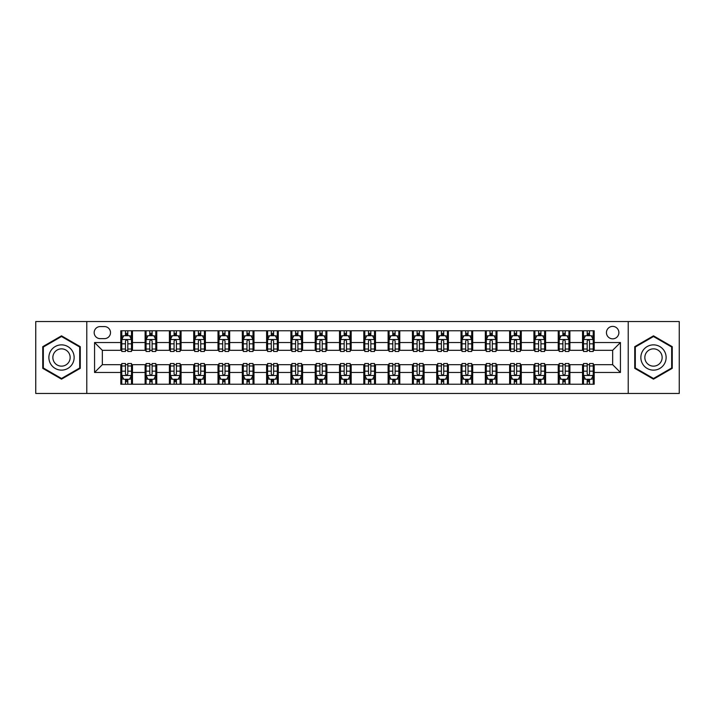 <?xml version="1.0" encoding="UTF-8"?>
<svg xmlns="http://www.w3.org/2000/svg" width="715" height="715" viewBox="0 0 715 715"><rect width="100%" height="100%" fill="white"/><g stroke="black" fill="none" stroke-linecap="round" stroke-linejoin="round"><path stroke-width="1.07" d="M612.666 326.397A6.221 6.221 0 0 0 606.445 332.618A6.221 6.221 0 0 0 612.666 338.839A6.221 6.221 0 0 0 618.886 332.618A6.221 6.221 0 0 0 612.666 326.397M628.217 393.465L679.25 393.465L679.25 321.536L628.217 321.536L628.217 393.465L86.783 393.465L86.783 321.536L35.75 321.536L35.75 393.465L86.783 393.465M100.198 338.642L104.47 338.642A6.024 6.024 0 0 0 110.503 332.618A6.024 6.024 0 0 0 104.47 326.585L100.198 326.585A6.024 6.024 0 0 0 94.174 332.618A6.024 6.024 0 0 0 100.198 338.642M628.217 321.536L86.783 321.536M120.808 372.47L94.559 372.47L94.559 342.53L120.808 342.53L120.808 350.305L102.334 350.305L102.334 364.695L120.808 364.695L120.808 384.232L594.192 384.232L594.192 364.695L612.666 364.695L612.666 350.305L594.192 350.305L594.192 342.53L620.441 342.53L620.441 372.47L594.192 372.47M594.192 342.53L594.192 330.768L120.808 330.768L120.808 342.53M582.528 330.768L582.528 350.305L583.503 350.305M587.194 350.305L589.526 350.305M593.227 350.305L594.192 350.305M582.528 350.305L568.925 350.305M558.227 330.768L558.227 350.305L559.202 350.305M562.893 350.305L565.225 350.305M558.227 350.305L544.624 350.305M533.926 330.768L533.926 350.305L534.9 350.305M538.592 350.305L540.924 350.305M533.926 350.305L520.323 350.305M509.625 330.768L509.625 350.305L510.599 350.305M514.291 350.305L516.623 350.305M509.625 350.305L496.013 350.305M485.324 330.768L485.324 350.305L486.298 350.305M489.99 350.305L492.322 350.305M485.324 350.305L471.712 350.305M461.023 330.768L461.023 350.305L461.997 350.305M465.688 350.305L468.021 350.305M461.023 350.305L447.411 350.305M436.722 330.768L436.722 350.305L437.696 350.305M441.387 350.305L443.72 350.305M436.722 350.305L423.11 350.305M412.421 330.768L412.421 350.305L413.395 350.305M417.086 350.305L419.419 350.305M412.421 350.305L398.809 350.305M388.12 330.768L388.12 350.305L389.094 350.305M392.785 350.305L395.118 350.305M388.12 350.305L374.508 350.305M363.819 330.768L363.819 350.305L364.793 350.305M368.484 350.305L370.817 350.305M363.819 350.305L350.207 350.305M339.518 330.768L339.518 350.305L340.492 350.305M344.183 350.305L346.516 350.305M339.518 350.305L325.906 350.305M315.217 330.768L315.217 350.305L316.191 350.305M319.882 350.305L322.215 350.305M315.217 350.305L301.605 350.305M290.916 330.768L290.916 350.305L291.89 350.305M295.581 350.305L297.914 350.305M290.916 350.305L277.304 350.305M266.615 330.768L266.615 350.305L267.589 350.305M271.28 350.305L273.613 350.305M266.615 350.305L253.003 350.305M242.314 330.768L242.314 350.305L243.288 350.305M246.979 350.305L249.312 350.305M242.314 350.305L228.702 350.305M218.012 330.768L218.012 350.305L218.987 350.305M222.678 350.305L225.011 350.305M218.012 350.305L204.401 350.305M193.711 330.768L193.711 350.305L194.677 350.305M198.377 350.305L200.709 350.305M193.711 350.305L180.1 350.305M169.41 330.768L169.41 350.305L170.376 350.305M174.076 350.305L176.408 350.305M169.41 350.305L155.798 350.305M145.109 330.768L145.109 350.305L146.075 350.305M149.775 350.305L152.107 350.305M145.109 350.305L131.497 350.305M120.808 350.305L121.773 350.305M125.474 350.305L127.806 350.305M120.808 364.695L121.773 364.695M125.474 364.695L127.806 364.695M131.497 364.695L132.472 364.695L132.472 384.232M146.075 364.695L132.472 364.695M149.775 364.695L152.107 364.695M155.798 364.695L156.773 364.695L156.773 384.232M170.376 364.695L156.773 364.695M174.076 364.695L176.408 364.695M180.1 364.695L181.074 364.695L181.074 384.232M194.677 364.695L181.074 364.695M198.377 364.695L200.709 364.695M204.401 364.695L205.375 364.695L205.375 384.232M218.987 364.695L205.375 364.695M222.678 364.695L225.011 364.695M228.702 364.695L229.676 364.695L229.676 384.232M243.288 364.695L229.676 364.695M246.979 364.695L249.312 364.695M253.003 364.695L253.977 364.695L253.977 384.232M267.589 364.695L253.977 364.695M271.28 364.695L273.613 364.695M277.304 364.695L278.278 364.695L278.278 384.232M291.89 364.695L278.278 364.695M295.581 364.695L297.914 364.695M301.605 364.695L302.579 364.695L302.579 384.232M316.191 364.695L302.579 364.695M319.882 364.695L322.215 364.695M325.906 364.695L326.88 364.695L326.88 384.232M340.492 364.695L326.88 364.695M344.183 364.695L346.516 364.695M350.207 364.695L351.181 364.695L351.181 384.232M364.793 364.695L351.181 364.695M368.484 364.695L370.817 364.695M374.508 364.695L375.482 364.695L375.482 384.232M389.094 364.695L375.482 364.695M392.785 364.695L395.118 364.695M398.809 364.695L399.783 364.695L399.783 384.232M413.395 364.695L399.783 364.695M417.086 364.695L419.419 364.695M423.11 364.695L424.084 364.695L424.084 384.232M437.696 364.695L424.084 364.695M441.387 364.695L443.72 364.695M447.411 364.695L448.385 364.695L448.385 384.232M461.997 364.695L448.385 364.695M465.688 364.695L468.021 364.695M471.712 364.695L472.687 364.695L472.687 384.232M486.298 364.695L472.687 364.695M489.99 364.695L492.322 364.695M496.013 364.695L496.988 364.695L496.988 384.232M510.599 364.695L496.988 364.695M514.291 364.695L516.623 364.695M520.323 364.695L521.289 364.695L521.289 384.232M534.9 364.695L521.289 364.695M538.592 364.695L540.924 364.695M544.624 364.695L545.59 364.695L545.59 384.232M559.202 364.695L545.59 364.695M562.893 364.695L565.225 364.695M568.925 364.695L569.891 364.695L569.891 384.232M583.503 364.695L569.891 364.695M587.194 364.695L589.526 364.695M593.227 364.695L594.192 364.695M132.472 330.768L132.472 350.305M120.808 335.63L121.773 335.63M125.474 335.63L127.806 335.63M131.497 335.63L132.472 335.63M120.808 379.37L121.773 379.37M125.474 379.37L127.806 379.37M131.497 379.37L132.472 379.37M145.109 364.695L145.109 384.232M156.773 330.768L156.773 350.305M145.109 335.63L146.075 335.63M149.775 335.63L152.107 335.63M155.798 335.63L156.773 335.63M145.109 379.37L146.075 379.37M149.775 379.37L152.107 379.37M155.798 379.37L156.773 379.37M169.41 364.695L169.41 384.232M169.41 379.37L170.376 379.37M174.076 379.37L176.408 379.37M180.1 379.37L181.074 379.37M181.074 330.768L181.074 350.305M169.41 335.63L170.376 335.63M174.076 335.63L176.408 335.63M180.1 335.63L181.074 335.63M193.711 364.695L193.711 384.232M193.711 379.37L194.677 379.37M198.377 379.37L200.709 379.37M204.401 379.37L205.375 379.37M205.375 330.768L205.375 350.305M193.711 335.63L194.677 335.63M198.377 335.63L200.709 335.63M204.401 335.63L205.375 335.63M218.012 364.695L218.012 384.232M218.012 379.37L218.987 379.37M222.678 379.37L225.011 379.37M228.702 379.37L229.676 379.37M229.676 330.768L229.676 350.305M218.012 335.63L218.987 335.63M222.678 335.63L225.011 335.63M228.702 335.63L229.676 335.63M242.314 364.695L242.314 384.232M242.314 379.37L243.288 379.37M246.979 379.37L249.312 379.37M253.003 379.37L253.977 379.37M253.977 330.768L253.977 350.305M242.314 335.63L243.288 335.63M246.979 335.63L249.312 335.63M253.003 335.63L253.977 335.63M266.615 364.695L266.615 384.232M266.615 379.37L267.589 379.37M271.28 379.37L273.613 379.37M277.304 379.37L278.278 379.37M278.278 330.768L278.278 350.305M266.615 335.63L267.589 335.63M271.28 335.63L273.613 335.63M277.304 335.63L278.278 335.63M290.916 364.695L290.916 384.232M290.916 379.37L291.89 379.37M295.581 379.37L297.914 379.37M301.605 379.37L302.579 379.37M302.579 330.768L302.579 350.305M290.916 335.63L291.89 335.63M295.581 335.63L297.914 335.63M301.605 335.63L302.579 335.63M315.217 364.695L315.217 384.232M315.217 379.37L316.191 379.37M319.882 379.37L322.215 379.37M325.906 379.37L326.88 379.37M326.88 330.768L326.88 350.305M315.217 335.63L316.191 335.63M319.882 335.63L322.215 335.63M325.906 335.63L326.88 335.63M339.518 364.695L339.518 384.232M339.518 379.37L340.492 379.37M344.183 379.37L346.516 379.37M350.207 379.37L351.181 379.37M351.181 330.768L351.181 350.305M339.518 335.63L340.492 335.63M344.183 335.63L346.516 335.63M350.207 335.63L351.181 335.63M363.819 364.695L363.819 384.232M363.819 379.37L364.793 379.37M368.484 379.37L370.817 379.37M374.508 379.37L375.482 379.37M375.482 330.768L375.482 350.305M363.819 335.63L364.793 335.63M368.484 335.63L370.817 335.63M374.508 335.63L375.482 335.63M388.12 364.695L388.12 384.232M388.12 379.37L389.094 379.37M392.785 379.37L395.118 379.37M398.809 379.37L399.783 379.37M399.783 330.768L399.783 350.305M388.12 335.63L389.094 335.63M392.785 335.63L395.118 335.63M398.809 335.63L399.783 335.63M412.421 364.695L412.421 384.232M412.421 379.37L413.395 379.37M417.086 379.37L419.419 379.37M423.11 379.37L424.084 379.37M424.084 330.768L424.084 350.305M412.421 335.63L413.395 335.63M417.086 335.63L419.419 335.63M423.11 335.63L424.084 335.63M436.722 364.695L436.722 384.232M436.722 379.37L437.696 379.37M441.387 379.37L443.72 379.37M447.411 379.37L448.385 379.37M448.385 330.768L448.385 350.305M436.722 335.63L437.696 335.63M441.387 335.63L443.72 335.63M447.411 335.63L448.385 335.63M461.023 364.695L461.023 384.232M461.023 379.37L461.997 379.37M465.688 379.37L468.021 379.37M471.712 379.37L472.687 379.37M472.687 330.768L472.687 350.305M461.023 335.63L461.997 335.63M465.688 335.63L468.021 335.63M471.712 335.63L472.687 335.63M485.324 364.695L485.324 384.232M485.324 379.37L486.298 379.37M489.99 379.37L492.322 379.37M496.013 379.37L496.988 379.37M496.988 330.768L496.988 350.305M485.324 335.63L486.298 335.63M489.99 335.63L492.322 335.63M496.013 335.63L496.988 335.63M509.625 364.695L509.625 384.232M509.625 379.37L510.599 379.37M514.291 379.37L516.623 379.37M520.323 379.37L521.289 379.37M521.289 330.768L521.289 350.305M509.625 335.63L510.599 335.63M514.291 335.63L516.623 335.63M520.323 335.63L521.289 335.63M533.926 364.695L533.926 384.232M533.926 379.37L534.9 379.37M538.592 379.37L540.924 379.37M544.624 379.37L545.59 379.37M545.59 330.768L545.59 350.305M533.926 335.63L534.9 335.63M538.592 335.63L540.924 335.63M544.624 335.63L545.59 335.63M558.227 364.695L558.227 384.232M558.227 379.37L559.202 379.37M562.893 379.37L565.225 379.37M568.925 379.37L569.891 379.37M569.891 330.768L569.891 350.305M558.227 335.63L559.202 335.63M562.893 335.63L565.225 335.63M568.925 335.63L569.891 335.63M582.528 364.695L582.528 384.232M582.528 379.37L583.503 379.37M587.194 379.37L589.526 379.37M593.227 379.37L594.192 379.37M582.528 335.63L583.503 335.63M587.194 335.63L589.526 335.63M593.227 335.63L594.192 335.63M102.334 350.305L94.559 342.53M102.334 364.695L94.559 372.47M620.441 342.53L612.666 350.305M620.441 372.47L612.666 364.695M61.508 379.165L80.268 368.332L80.268 346.668L61.508 335.836L42.748 346.668L42.748 368.332L61.508 379.165M672.252 346.668L653.492 335.836L634.732 346.668L634.732 368.332L653.492 379.165L672.252 368.332L672.252 346.668M127.806 333.297L125.474 333.297M131.497 349.036L127.806 349.036L127.806 351.476L131.497 351.476L131.497 339.616L129.549 335.728L123.722 335.728L121.773 339.616L121.773 351.476L125.474 351.476L125.474 349.036L121.773 349.036M121.773 339.616L121.773 330.768M131.497 339.616L131.497 330.768M125.474 335.728L125.474 330.768M127.806 330.768L127.806 335.728M127.806 349.036L127.806 341.073C127.029 339.571 126.251 339.571 125.474 341.073L125.474 349.036M125.474 381.703L127.806 381.703M121.773 365.964L125.474 365.964L125.474 363.524L121.773 363.524L121.773 375.384L123.722 379.272L129.549 379.272L131.497 375.384L131.497 363.524L127.806 363.524L127.806 365.964L131.497 365.964M131.497 375.384L131.497 384.232M121.773 375.384L121.773 384.232M127.806 379.272L127.806 384.232M125.474 384.232L125.474 379.272M125.474 365.964L125.474 373.927C126.251 375.429 127.029 375.429 127.806 373.927L127.806 365.964M152.107 333.297L149.775 333.297M155.798 349.036L152.107 349.036L152.107 351.476L155.798 351.476L155.798 339.616L153.859 335.728L148.023 335.728L146.075 339.616L146.075 351.476L149.775 351.476L149.775 349.036L146.075 349.036M146.075 339.616L146.075 330.768M155.798 339.616L155.798 330.768M149.775 335.728L149.775 330.768M152.107 330.768L152.107 335.728M152.107 349.036L152.107 341.073C151.33 339.571 150.552 339.571 149.775 341.073L149.775 349.036M176.408 333.297L174.076 333.297M180.1 349.036L176.408 349.036L176.408 351.476L180.1 351.476L180.1 339.616L178.16 335.728L172.324 335.728L170.376 339.616L170.376 351.476L174.076 351.476L174.076 349.036L170.376 349.036M170.376 339.616L170.376 330.768M180.1 339.616L180.1 330.768M174.076 335.728L174.076 330.768M176.408 330.768L176.408 335.728M176.408 349.036L176.408 341.073C175.631 339.571 174.853 339.571 174.076 341.073L174.076 349.036M200.709 333.297L198.377 333.297M204.401 349.036L200.709 349.036L200.709 351.476L204.401 351.476L204.401 339.616L202.461 335.728L196.625 335.728L194.677 339.616L194.677 351.476L198.377 351.476L198.377 349.036L194.677 349.036M194.677 339.616L194.677 330.768M204.401 339.616L204.401 330.768M198.377 335.728L198.377 330.768M200.709 330.768L200.709 335.728M200.709 349.036L200.709 341.073C199.932 339.571 199.154 339.571 198.377 341.073L198.377 349.036M149.775 381.703L152.107 381.703M146.075 365.964L149.775 365.964L149.775 363.524L146.075 363.524L146.075 375.384L148.023 379.272L153.859 379.272L155.798 375.384L155.798 363.524L152.107 363.524L152.107 365.964L155.798 365.964M155.798 375.384L155.798 384.232M146.075 375.384L146.075 384.232M152.107 379.272L152.107 384.232M149.775 384.232L149.775 379.272M149.775 365.964L149.775 373.927C150.552 375.429 151.33 375.429 152.107 373.927L152.107 365.964M174.076 381.703L176.408 381.703M170.376 365.964L174.076 365.964L174.076 363.524L170.376 363.524L170.376 375.384L172.324 379.272L178.16 379.272L180.1 375.384L180.1 363.524L176.408 363.524L176.408 365.964L180.1 365.964M180.1 375.384L180.1 384.232M170.376 375.384L170.376 384.232M176.408 379.272L176.408 384.232M174.076 384.232L174.076 379.272M174.076 365.964L174.076 373.927C174.853 375.429 175.631 375.429 176.408 373.927L176.408 365.964M198.377 381.703L200.709 381.703M194.677 365.964L198.377 365.964L198.377 363.524L194.677 363.524L194.677 375.384L196.625 379.272L202.461 379.272L204.401 375.384L204.401 363.524L200.709 363.524L200.709 365.964L204.401 365.964M204.401 375.384L204.401 384.232M194.677 375.384L194.677 384.232M200.709 379.272L200.709 384.232M198.377 384.232L198.377 379.272M198.377 365.964L198.377 373.927C199.154 375.429 199.932 375.429 200.709 373.927L200.709 365.964M225.011 333.297L222.678 333.297M228.702 349.036L225.011 349.036L225.011 351.476L228.702 351.476L228.702 339.616L226.762 335.728L220.926 335.728L218.987 339.616L218.987 351.476L222.678 351.476L222.678 349.036L218.987 349.036M218.987 339.616L218.987 330.768M228.702 339.616L228.702 330.768M222.678 335.728L222.678 330.768M225.011 330.768L225.011 335.728M225.011 349.036L225.011 341.073C224.233 339.571 223.455 339.571 222.678 341.073L222.678 349.036M222.678 381.703L225.011 381.703M218.987 365.964L222.678 365.964L222.678 363.524L218.987 363.524L218.987 375.384L220.926 379.272L226.762 379.272L228.702 375.384L228.702 363.524L225.011 363.524L225.011 365.964L228.702 365.964M228.702 375.384L228.702 384.232M218.987 375.384L218.987 384.232M225.011 379.272L225.011 384.232M222.678 384.232L222.678 379.272M222.678 365.964L222.678 373.927C223.455 375.429 224.233 375.429 225.011 373.927L225.011 365.964M72.456 351.181A12.638 12.638 0 0 0 55.189 346.56A12.638 12.638 0 0 0 50.568 363.819A12.638 12.638 0 0 0 67.827 368.44A12.638 12.638 0 0 0 72.456 351.181M68.998 353.174A8.652 8.652 0 0 0 57.182 350.01A8.652 8.652 0 0 0 54.018 361.826A8.652 8.652 0 0 0 65.834 364.99A8.652 8.652 0 0 0 68.998 353.174M61.508 378.485L43.329 367.993L43.329 347.007L61.508 336.515L79.687 347.007L79.687 367.993L61.508 378.485M653.492 370.138A12.638 12.638 0 0 0 666.13 357.5A12.638 12.638 0 0 0 653.492 344.862A12.638 12.638 0 0 0 640.855 357.5A12.638 12.638 0 0 0 653.492 370.138M653.492 366.151A8.652 8.652 0 0 0 662.144 357.5A8.652 8.652 0 0 0 653.492 348.849A8.652 8.652 0 0 0 644.841 357.5A8.652 8.652 0 0 0 653.492 366.151M635.313 347.007L653.492 336.515L671.671 347.007L671.671 367.993L653.492 378.485L635.313 367.993L635.313 347.007M249.312 333.297L246.979 333.297M253.003 349.036L249.312 349.036L249.312 351.476L253.003 351.476L253.003 339.616L251.063 335.728L245.227 335.728L243.288 339.616L243.288 351.476L246.979 351.476L246.979 349.036L243.288 349.036M243.288 339.616L243.288 330.768M253.003 339.616L253.003 330.768M246.979 335.728L246.979 330.768M249.312 330.768L249.312 335.728M249.312 349.036L249.312 341.073C248.534 339.571 247.756 339.571 246.979 341.073L246.979 349.036M273.613 333.297L271.28 333.297M277.304 349.036L273.613 349.036L273.613 351.476L277.304 351.476L277.304 339.616L275.364 335.728L269.528 335.728L267.589 339.616L267.589 351.476L271.28 351.476L271.28 349.036L267.589 349.036M267.589 339.616L267.589 330.768M277.304 339.616L277.304 330.768M271.28 335.728L271.28 330.768M273.613 330.768L273.613 335.728M273.613 349.036L273.613 341.073C272.835 339.571 272.058 339.571 271.28 341.073L271.28 349.036M297.914 333.297L295.581 333.297M301.605 349.036L297.914 349.036L297.914 351.476L301.605 351.476L301.605 339.616L299.665 335.728L293.829 335.728L291.89 339.616L291.89 351.476L295.581 351.476L295.581 349.036L291.89 349.036M291.89 339.616L291.89 330.768M301.605 339.616L301.605 330.768M295.581 335.728L295.581 330.768M297.914 330.768L297.914 335.728M297.914 349.036L297.914 341.073C297.136 339.571 296.359 339.571 295.581 341.073L295.581 349.036M322.215 333.297L319.882 333.297M325.906 349.036L322.215 349.036L322.215 351.476L325.906 351.476L325.906 339.616L323.967 335.728L318.13 335.728L316.191 339.616L316.191 351.476L319.882 351.476L319.882 349.036L316.191 349.036M316.191 339.616L316.191 330.768M325.906 339.616L325.906 330.768M319.882 335.728L319.882 330.768M322.215 330.768L322.215 335.728M322.215 349.036L322.215 341.073C321.437 339.571 320.66 339.571 319.882 341.073L319.882 349.036M346.516 333.297L344.183 333.297M350.207 349.036L346.516 349.036L346.516 351.476L350.207 351.476L350.207 339.616L348.268 335.728L342.431 335.728L340.492 339.616L340.492 351.476L344.183 351.476L344.183 349.036L340.492 349.036M340.492 339.616L340.492 330.768M350.207 339.616L350.207 330.768M344.183 335.728L344.183 330.768M346.516 330.768L346.516 335.728M346.516 349.036L346.516 341.073C345.738 339.571 344.961 339.571 344.183 341.073L344.183 349.036M246.979 381.703L249.312 381.703M243.288 365.964L246.979 365.964L246.979 363.524L243.288 363.524L243.288 375.384L245.227 379.272L251.063 379.272L253.003 375.384L253.003 363.524L249.312 363.524L249.312 365.964L253.003 365.964M253.003 375.384L253.003 384.232M243.288 375.384L243.288 384.232M249.312 379.272L249.312 384.232M246.979 384.232L246.979 379.272M246.979 365.964L246.979 373.927C247.756 375.429 248.534 375.429 249.312 373.927L249.312 365.964M271.28 381.703L273.613 381.703M267.589 365.964L271.28 365.964L271.28 363.524L267.589 363.524L267.589 375.384L269.528 379.272L275.364 379.272L277.304 375.384L277.304 363.524L273.613 363.524L273.613 365.964L277.304 365.964M277.304 375.384L277.304 384.232M267.589 375.384L267.589 384.232M273.613 379.272L273.613 384.232M271.28 384.232L271.28 379.272M271.28 365.964L271.28 373.927C272.058 375.429 272.835 375.429 273.613 373.927L273.613 365.964M295.581 381.703L297.914 381.703M291.89 365.964L295.581 365.964L295.581 363.524L291.89 363.524L291.89 375.384L293.829 379.272L299.665 379.272L301.605 375.384L301.605 363.524L297.914 363.524L297.914 365.964L301.605 365.964M301.605 375.384L301.605 384.232M291.89 375.384L291.89 384.232M297.914 379.272L297.914 384.232M295.581 384.232L295.581 379.272M295.581 365.964L295.581 373.927C296.359 375.429 297.136 375.429 297.914 373.927L297.914 365.964M319.882 381.703L322.215 381.703M316.191 365.964L319.882 365.964L319.882 363.524L316.191 363.524L316.191 375.384L318.13 379.272L323.967 379.272L325.906 375.384L325.906 363.524L322.215 363.524L322.215 365.964L325.906 365.964M325.906 375.384L325.906 384.232M316.191 375.384L316.191 384.232M322.215 379.272L322.215 384.232M319.882 384.232L319.882 379.272M319.882 365.964L319.882 373.927C320.66 375.429 321.437 375.429 322.215 373.927L322.215 365.964M344.183 381.703L346.516 381.703M340.492 365.964L344.183 365.964L344.183 363.524L340.492 363.524L340.492 375.384L342.431 379.272L348.268 379.272L350.207 375.384L350.207 363.524L346.516 363.524L346.516 365.964L350.207 365.964M350.207 375.384L350.207 384.232M340.492 375.384L340.492 384.232M346.516 379.272L346.516 384.232M344.183 384.232L344.183 379.272M344.183 365.964L344.183 373.927C344.961 375.429 345.738 375.429 346.516 373.927L346.516 365.964M370.817 333.297L368.484 333.297M374.508 349.036L370.817 349.036L370.817 351.476L374.508 351.476L374.508 339.616L372.569 335.728L366.732 335.728L364.793 339.616L364.793 351.476L368.484 351.476L368.484 349.036L364.793 349.036M364.793 339.616L364.793 330.768M374.508 339.616L374.508 330.768M368.484 335.728L368.484 330.768M370.817 330.768L370.817 335.728M370.817 349.036L370.817 341.073C370.039 339.571 369.262 339.571 368.484 341.073L368.484 349.036M368.484 381.703L370.817 381.703M364.793 365.964L368.484 365.964L368.484 363.524L364.793 363.524L364.793 375.384L366.732 379.272L372.569 379.272L374.508 375.384L374.508 363.524L370.817 363.524L370.817 365.964L374.508 365.964M374.508 375.384L374.508 384.232M364.793 375.384L364.793 384.232M370.817 379.272L370.817 384.232M368.484 384.232L368.484 379.272M368.484 365.964L368.484 373.927C369.262 375.429 370.039 375.429 370.817 373.927L370.817 365.964M395.118 333.297L392.785 333.297M398.809 349.036L395.118 349.036L395.118 351.476L398.809 351.476L398.809 339.616L396.87 335.728L391.034 335.728L389.094 339.616L389.094 351.476L392.785 351.476L392.785 349.036L389.094 349.036M389.094 339.616L389.094 330.768M398.809 339.616L398.809 330.768M392.785 335.728L392.785 330.768M395.118 330.768L395.118 335.728M395.118 349.036L395.118 341.073C394.34 339.571 393.563 339.571 392.785 341.073L392.785 349.036M392.785 381.703L395.118 381.703M389.094 365.964L392.785 365.964L392.785 363.524L389.094 363.524L389.094 375.384L391.034 379.272L396.87 379.272L398.809 375.384L398.809 363.524L395.118 363.524L395.118 365.964L398.809 365.964M398.809 375.384L398.809 384.232M389.094 375.384L389.094 384.232M395.118 379.272L395.118 384.232M392.785 384.232L392.785 379.272M392.785 365.964L392.785 373.927C393.563 375.429 394.34 375.429 395.118 373.927L395.118 365.964M419.419 333.297L417.086 333.297M423.11 349.036L419.419 349.036L419.419 351.476L423.11 351.476L423.11 339.616L421.171 335.728L415.335 335.728L413.395 339.616L413.395 351.476L417.086 351.476L417.086 349.036L413.395 349.036M413.395 339.616L413.395 330.768M423.11 339.616L423.11 330.768M417.086 335.728L417.086 330.768M419.419 330.768L419.419 335.728M419.419 349.036L419.419 341.073C418.641 339.571 417.864 339.571 417.086 341.073L417.086 349.036M417.086 381.703L419.419 381.703M413.395 365.964L417.086 365.964L417.086 363.524L413.395 363.524L413.395 375.384L415.335 379.272L421.171 379.272L423.11 375.384L423.11 363.524L419.419 363.524L419.419 365.964L423.11 365.964M423.11 375.384L423.11 384.232M413.395 375.384L413.395 384.232M419.419 379.272L419.419 384.232M417.086 384.232L417.086 379.272M417.086 365.964L417.086 373.927C417.864 375.429 418.641 375.429 419.419 373.927L419.419 365.964M443.72 333.297L441.387 333.297M447.411 349.036L443.72 349.036L443.72 351.476L447.411 351.476L447.411 339.616L445.472 335.728L439.636 335.728L437.696 339.616L437.696 351.476L441.387 351.476L441.387 349.036L437.696 349.036M437.696 339.616L437.696 330.768M447.411 339.616L447.411 330.768M441.387 335.728L441.387 330.768M443.72 330.768L443.72 335.728M443.72 349.036L443.72 341.073C442.943 339.571 442.165 339.571 441.387 341.073L441.387 349.036M441.387 381.703L443.72 381.703M437.696 365.964L441.387 365.964L441.387 363.524L437.696 363.524L437.696 375.384L439.636 379.272L445.472 379.272L447.411 375.384L447.411 363.524L443.72 363.524L443.72 365.964L447.411 365.964M447.411 375.384L447.411 384.232M437.696 375.384L437.696 384.232M443.72 379.272L443.72 384.232M441.387 384.232L441.387 379.272M441.387 365.964L441.387 373.927C442.165 375.429 442.943 375.429 443.72 373.927L443.72 365.964M468.021 333.297L465.688 333.297M471.712 349.036L468.021 349.036L468.021 351.476L471.712 351.476L471.712 339.616L469.773 335.728L463.937 335.728L461.997 339.616L461.997 351.476L465.688 351.476L465.688 349.036L461.997 349.036M461.997 339.616L461.997 330.768M471.712 339.616L471.712 330.768M465.688 335.728L465.688 330.768M468.021 330.768L468.021 335.728M468.021 349.036L468.021 341.073C467.244 339.571 466.466 339.571 465.688 341.073L465.688 349.036M465.688 381.703L468.021 381.703M461.997 365.964L465.688 365.964L465.688 363.524L461.997 363.524L461.997 375.384L463.937 379.272L469.773 379.272L471.712 375.384L471.712 363.524L468.021 363.524L468.021 365.964L471.712 365.964M471.712 375.384L471.712 384.232M461.997 375.384L461.997 384.232M468.021 379.272L468.021 384.232M465.688 384.232L465.688 379.272M465.688 365.964L465.688 373.927C466.466 375.429 467.244 375.429 468.021 373.927L468.021 365.964M492.322 333.297L489.99 333.297M496.013 349.036L492.322 349.036L492.322 351.476L496.013 351.476L496.013 339.616L494.074 335.728L488.238 335.728L486.298 339.616L486.298 351.476L489.99 351.476L489.99 349.036L486.298 349.036M486.298 339.616L486.298 330.768M496.013 339.616L496.013 330.768M489.99 335.728L489.99 330.768M492.322 330.768L492.322 335.728M492.322 349.036L492.322 341.073C491.545 339.571 490.767 339.571 489.99 341.073L489.99 349.036M489.99 381.703L492.322 381.703M486.298 365.964L489.99 365.964L489.99 363.524L486.298 363.524L486.298 375.384L488.238 379.272L494.074 379.272L496.013 375.384L496.013 363.524L492.322 363.524L492.322 365.964L496.013 365.964M496.013 375.384L496.013 384.232M486.298 375.384L486.298 384.232M492.322 379.272L492.322 384.232M489.99 384.232L489.99 379.272M489.99 365.964L489.99 373.927C490.767 375.429 491.545 375.429 492.322 373.927L492.322 365.964M516.623 333.297L514.291 333.297M520.323 349.036L516.623 349.036L516.623 351.476L520.323 351.476L520.323 339.616L518.375 335.728L512.539 335.728L510.599 339.616L510.599 351.476L514.291 351.476L514.291 349.036L510.599 349.036M510.599 339.616L510.599 330.768M520.323 339.616L520.323 330.768M514.291 335.728L514.291 330.768M516.623 330.768L516.623 335.728M516.623 349.036L516.623 341.073C515.846 339.571 515.068 339.571 514.291 341.073L514.291 349.036M540.924 333.297L538.592 333.297M544.624 349.036L540.924 349.036L540.924 351.476L544.624 351.476L544.624 339.616L542.676 335.728L536.84 335.728L534.9 339.616L534.9 351.476L538.592 351.476L538.592 349.036L534.9 349.036M534.9 339.616L534.9 330.768M544.624 339.616L544.624 330.768M538.592 335.728L538.592 330.768M540.924 330.768L540.924 335.728M540.924 349.036L540.924 341.073C540.147 339.571 539.369 339.571 538.592 341.073L538.592 349.036M565.225 333.297L562.893 333.297M568.925 349.036L565.225 349.036L565.225 351.476L568.925 351.476L568.925 339.616L566.977 335.728L561.141 335.728L559.202 339.616L559.202 351.476L562.893 351.476L562.893 349.036L559.202 349.036M559.202 339.616L559.202 330.768M568.925 339.616L568.925 330.768M562.893 335.728L562.893 330.768M565.225 330.768L565.225 335.728M565.225 349.036L565.225 341.073C564.448 339.571 563.67 339.571 562.893 341.073L562.893 349.036M589.526 333.297L587.194 333.297M593.227 349.036L589.526 349.036L589.526 351.476L593.227 351.476L593.227 339.616L591.278 335.728L585.451 335.728L583.503 339.616L583.503 351.476L587.194 351.476L587.194 349.036L583.503 349.036M583.503 339.616L583.503 330.768M593.227 339.616L593.227 330.768M587.194 335.728L587.194 330.768M589.526 330.768L589.526 335.728M589.526 349.036L589.526 341.073C588.749 339.571 587.971 339.571 587.194 341.073L587.194 349.036M514.291 381.703L516.623 381.703M510.599 365.964L514.291 365.964L514.291 363.524L510.599 363.524L510.599 375.384L512.539 379.272L518.375 379.272L520.323 375.384L520.323 363.524L516.623 363.524L516.623 365.964L520.323 365.964M520.323 375.384L520.323 384.232M510.599 375.384L510.599 384.232M516.623 379.272L516.623 384.232M514.291 384.232L514.291 379.272M514.291 365.964L514.291 373.927C515.068 375.429 515.846 375.429 516.623 373.927L516.623 365.964M538.592 381.703L540.924 381.703M534.9 365.964L538.592 365.964L538.592 363.524L534.9 363.524L534.9 375.384L536.84 379.272L542.676 379.272L544.624 375.384L544.624 363.524L540.924 363.524L540.924 365.964L544.624 365.964M544.624 375.384L544.624 384.232M534.9 375.384L534.9 384.232M540.924 379.272L540.924 384.232M538.592 384.232L538.592 379.272M538.592 365.964L538.592 373.927C539.369 375.429 540.147 375.429 540.924 373.927L540.924 365.964M562.893 381.703L565.225 381.703M559.202 365.964L562.893 365.964L562.893 363.524L559.202 363.524L559.202 375.384L561.141 379.272L566.977 379.272L568.925 375.384L568.925 363.524L565.225 363.524L565.225 365.964L568.925 365.964M568.925 375.384L568.925 384.232M559.202 375.384L559.202 384.232M565.225 379.272L565.225 384.232M562.893 384.232L562.893 379.272M562.893 365.964L562.893 373.927C563.67 375.429 564.448 375.429 565.225 373.927L565.225 365.964M587.194 381.703L589.526 381.703M583.503 365.964L587.194 365.964L587.194 363.524L583.503 363.524L583.503 375.384L585.451 379.272L591.278 379.272L593.227 375.384L593.227 363.524L589.526 363.524L589.526 365.964L593.227 365.964M593.227 375.384L593.227 384.232M583.503 375.384L583.503 384.232M589.526 379.272L589.526 384.232M587.194 384.232L587.194 379.272M587.194 365.964L587.194 373.927C587.971 375.429 588.749 375.429 589.526 373.927L589.526 365.964M145.109 372.47L132.472 372.47M145.109 342.53L132.472 342.53M169.41 342.53L156.773 342.53M169.41 372.47L156.773 372.47M193.711 342.53L181.074 342.53M193.711 372.47L181.074 372.47M218.012 342.53L205.375 342.53M218.012 372.47L205.375 372.47M242.314 342.53L229.676 342.53M242.314 372.47L229.676 372.47M266.615 342.53L253.977 342.53M266.615 372.47L253.977 372.47M290.916 342.53L278.278 342.53M290.916 372.47L278.278 372.47M315.217 342.53L302.579 342.53M315.217 372.47L302.579 372.47M339.518 342.53L326.88 342.53M339.518 372.47L326.88 372.47M363.819 342.53L351.181 342.53M363.819 372.47L351.181 372.47M388.12 342.53L375.482 342.53M388.12 372.47L375.482 372.47M412.421 342.53L399.783 342.53M412.421 372.47L399.783 372.47M436.722 342.53L424.084 342.53M436.722 372.47L424.084 372.47M461.023 342.53L448.385 342.53M461.023 372.47L448.385 372.47M485.324 342.53L472.687 342.53M485.324 372.47L472.687 372.47M509.625 342.53L496.988 342.53M509.625 372.47L496.988 372.47M533.926 342.53L521.289 342.53M533.926 372.47L521.289 372.47M558.227 342.53L545.59 342.53M558.227 372.47L545.59 372.47M582.528 342.53L569.891 342.53M582.528 372.47L569.891 372.47M131.453 339.518L121.827 339.518M121.773 335.961L123.606 335.961M129.674 335.961L131.497 335.961M125.474 343.826L121.773 343.826M131.497 343.826L127.806 343.826M127.806 334.531L125.474 334.531M121.827 375.482L131.453 375.482M131.497 379.039L129.674 379.039M123.606 379.039L121.773 379.039M127.806 371.174L131.497 371.174M121.773 371.174L125.474 371.174M125.474 380.469L127.806 380.469M155.754 339.518L146.128 339.518M146.075 335.961L147.907 335.961M153.975 335.961L155.798 335.961M149.775 343.826L146.075 343.826M155.798 343.826L152.107 343.826M152.107 334.531L149.775 334.531M180.055 339.518L170.429 339.518M170.376 335.961L172.208 335.961M178.276 335.961L180.1 335.961M174.076 343.826L170.376 343.826M180.1 343.826L176.408 343.826M176.408 334.531L174.076 334.531M204.356 339.518L194.73 339.518M194.677 335.961L196.509 335.961M202.577 335.961L204.401 335.961M198.377 343.826L194.677 343.826M204.401 343.826L200.709 343.826M200.709 334.531L198.377 334.531M146.128 375.482L155.754 375.482M155.798 379.039L153.975 379.039M147.907 379.039L146.075 379.039M152.107 371.174L155.798 371.174M146.075 371.174L149.775 371.174M149.775 380.469L152.107 380.469M170.429 375.482L180.055 375.482M180.1 379.039L178.276 379.039M172.208 379.039L170.376 379.039M176.408 371.174L180.1 371.174M170.376 371.174L174.076 371.174M174.076 380.469L176.408 380.469M194.73 375.482L204.356 375.482M204.401 379.039L202.577 379.039M196.509 379.039L194.677 379.039M200.709 371.174L204.401 371.174M194.677 371.174L198.377 371.174M198.377 380.469L200.709 380.469M228.657 339.518L219.031 339.518M218.987 335.961L220.81 335.961M226.878 335.961L228.702 335.961M222.678 343.826L218.987 343.826M228.702 343.826L225.011 343.826M225.011 334.531L222.678 334.531M219.031 375.482L228.657 375.482M228.702 379.039L226.878 379.039M220.81 379.039L218.987 379.039M225.011 371.174L228.702 371.174M218.987 371.174L222.678 371.174M222.678 380.469L225.011 380.469M252.958 339.518L243.332 339.518M243.288 335.961L245.111 335.961M251.18 335.961L253.003 335.961M246.979 343.826L243.288 343.826M253.003 343.826L249.312 343.826M249.312 334.531L246.979 334.531M277.259 339.518L267.633 339.518M267.589 335.961L269.412 335.961M275.481 335.961L277.304 335.961M271.28 343.826L267.589 343.826M277.304 343.826L273.613 343.826M273.613 334.531L271.28 334.531M301.56 339.518L291.935 339.518M291.89 335.961L293.713 335.961M299.782 335.961L301.605 335.961M295.581 343.826L291.89 343.826M301.605 343.826L297.914 343.826M297.914 334.531L295.581 334.531M325.861 339.518L316.236 339.518M316.191 335.961L318.014 335.961M324.083 335.961L325.906 335.961M319.882 343.826L316.191 343.826M325.906 343.826L322.215 343.826M322.215 334.531L319.882 334.531M350.162 339.518L340.537 339.518M340.492 335.961L342.315 335.961M348.384 335.961L350.207 335.961M344.183 343.826L340.492 343.826M350.207 343.826L346.516 343.826M346.516 334.531L344.183 334.531M243.332 375.482L252.958 375.482M253.003 379.039L251.18 379.039M245.111 379.039L243.288 379.039M249.312 371.174L253.003 371.174M243.288 371.174L246.979 371.174M246.979 380.469L249.312 380.469M267.633 375.482L277.259 375.482M277.304 379.039L275.481 379.039M269.412 379.039L267.589 379.039M273.613 371.174L277.304 371.174M267.589 371.174L271.28 371.174M271.28 380.469L273.613 380.469M291.935 375.482L301.56 375.482M301.605 379.039L299.782 379.039M293.713 379.039L291.89 379.039M297.914 371.174L301.605 371.174M291.89 371.174L295.581 371.174M295.581 380.469L297.914 380.469M316.236 375.482L325.861 375.482M325.906 379.039L324.083 379.039M318.014 379.039L316.191 379.039M322.215 371.174L325.906 371.174M316.191 371.174L319.882 371.174M319.882 380.469L322.215 380.469M340.537 375.482L350.162 375.482M350.207 379.039L348.384 379.039M342.315 379.039L340.492 379.039M346.516 371.174L350.207 371.174M340.492 371.174L344.183 371.174M344.183 380.469L346.516 380.469M374.463 339.518L364.838 339.518M364.793 335.961L366.616 335.961M372.685 335.961L374.508 335.961M368.484 343.826L364.793 343.826M374.508 343.826L370.817 343.826M370.817 334.531L368.484 334.531M364.838 375.482L374.463 375.482M374.508 379.039L372.685 379.039M366.616 379.039L364.793 379.039M370.817 371.174L374.508 371.174M364.793 371.174L368.484 371.174M368.484 380.469L370.817 380.469M398.764 339.518L389.139 339.518M389.094 335.961L390.917 335.961M396.986 335.961L398.809 335.961M392.785 343.826L389.094 343.826M398.809 343.826L395.118 343.826M395.118 334.531L392.785 334.531M389.139 375.482L398.764 375.482M398.809 379.039L396.986 379.039M390.917 379.039L389.094 379.039M395.118 371.174L398.809 371.174M389.094 371.174L392.785 371.174M392.785 380.469L395.118 380.469M423.066 339.518L413.44 339.518M413.395 335.961L415.218 335.961M421.287 335.961L423.11 335.961M417.086 343.826L413.395 343.826M423.11 343.826L419.419 343.826M419.419 334.531L417.086 334.531M413.44 375.482L423.066 375.482M423.11 379.039L421.287 379.039M415.218 379.039L413.395 379.039M419.419 371.174L423.11 371.174M413.395 371.174L417.086 371.174M417.086 380.469L419.419 380.469M447.367 339.518L437.741 339.518M437.696 335.961L439.519 335.961M445.588 335.961L447.411 335.961M441.387 343.826L437.696 343.826M447.411 343.826L443.72 343.826M443.72 334.531L441.387 334.531M437.741 375.482L447.367 375.482M447.411 379.039L445.588 379.039M439.519 379.039L437.696 379.039M443.72 371.174L447.411 371.174M437.696 371.174L441.387 371.174M441.387 380.469L443.72 380.469M471.668 339.518L462.042 339.518M461.997 335.961L463.821 335.961M469.889 335.961L471.712 335.961M465.688 343.826L461.997 343.826M471.712 343.826L468.021 343.826M468.021 334.531L465.688 334.531M462.042 375.482L471.668 375.482M471.712 379.039L469.889 379.039M463.821 379.039L461.997 379.039M468.021 371.174L471.712 371.174M461.997 371.174L465.688 371.174M465.688 380.469L468.021 380.469M495.969 339.518L486.343 339.518M486.298 335.961L488.122 335.961M494.19 335.961L496.013 335.961M489.99 343.826L486.298 343.826M496.013 343.826L492.322 343.826M492.322 334.531L489.99 334.531M486.343 375.482L495.969 375.482M496.013 379.039L494.19 379.039M488.122 379.039L486.298 379.039M492.322 371.174L496.013 371.174M486.298 371.174L489.99 371.174M489.99 380.469L492.322 380.469M520.27 339.518L510.644 339.518M510.599 335.961L512.423 335.961M518.491 335.961L520.323 335.961M514.291 343.826L510.599 343.826M520.323 343.826L516.623 343.826M516.623 334.531L514.291 334.531M544.571 339.518L534.945 339.518M534.9 335.961L536.724 335.961M542.792 335.961L544.624 335.961M538.592 343.826L534.9 343.826M544.624 343.826L540.924 343.826M540.924 334.531L538.592 334.531M568.872 339.518L559.246 339.518M559.202 335.961L561.025 335.961M567.093 335.961L568.925 335.961M562.893 343.826L559.202 343.826M568.925 343.826L565.225 343.826M565.225 334.531L562.893 334.531M593.173 339.518L583.547 339.518M583.503 335.961L585.326 335.961M591.394 335.961L593.227 335.961M587.194 343.826L583.503 343.826M593.227 343.826L589.526 343.826M589.526 334.531L587.194 334.531M510.644 375.482L520.27 375.482M520.323 379.039L518.491 379.039M512.423 379.039L510.599 379.039M516.623 371.174L520.323 371.174M510.599 371.174L514.291 371.174M514.291 380.469L516.623 380.469M534.945 375.482L544.571 375.482M544.624 379.039L542.792 379.039M536.724 379.039L534.9 379.039M540.924 371.174L544.624 371.174M534.9 371.174L538.592 371.174M538.592 380.469L540.924 380.469M559.246 375.482L568.872 375.482M568.925 379.039L567.093 379.039M561.025 379.039L559.202 379.039M565.225 371.174L568.925 371.174M559.202 371.174L562.893 371.174M562.893 380.469L565.225 380.469M583.547 375.482L593.173 375.482M593.227 379.039L591.394 379.039M585.326 379.039L583.503 379.039M589.526 371.174L593.227 371.174M583.503 371.174L587.194 371.174M587.194 380.469L589.526 380.469"/></g></svg>
